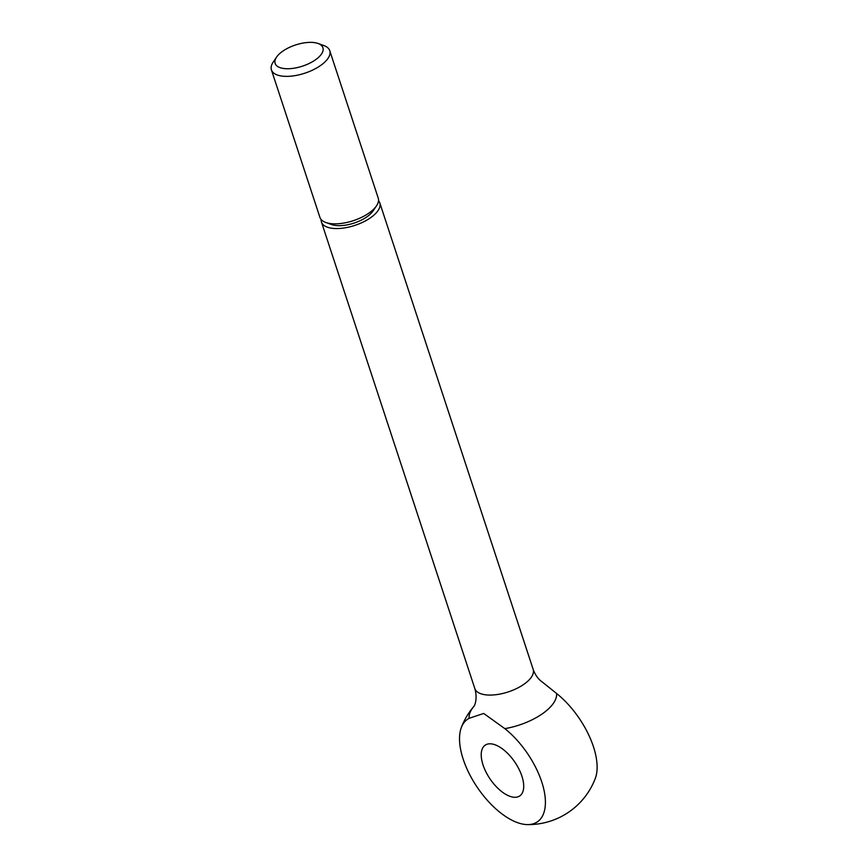 <?xml version="1.0" encoding="UTF-8"?>
<svg xmlns="http://www.w3.org/2000/svg" width="868" height="868" viewBox="0 0 868 868"><rect width="100%" height="100%" fill="white"/><g stroke="black" fill="none" stroke-linecap="round" stroke-linejoin="round"><path stroke-width="1.3" d="M276.523 57.158L273.116 62.225A30.706 13.606 -18.2 0 0 271.413 69.863A30.706 13.606 -18.2 0 0 290.389 76.21A30.706 13.606 -18.2 0 0 320.021 65.892A30.706 13.606 -18.2 0 0 329.753 50.68A30.706 13.606 -18.2 0 0 323.84 45.548L318.089 43.487A25.172 11.154 -18.2 0 0 283.098 50.941A25.172 11.154 -18.2 0 0 276.523 57.158A25.172 11.154 -18.2 0 0 285.16 68.648A25.172 11.154 -18.2 0 0 314.965 60.163A25.172 11.154 -18.2 0 0 318.089 43.487M271.413 69.863L319.901 217.336A30.706 13.606 -18.2 0 0 325.804 222.479A30.706 13.606 -18.2 0 0 368.509 213.376A30.706 13.606 -18.2 0 0 376.528 205.803A30.706 13.606 -18.2 0 0 378.242 198.164L329.753 50.68M325.804 222.479L331.554 224.541A25.172 11.154 -18.2 0 0 366.556 217.076A25.172 11.154 -18.2 0 0 373.131 210.87L376.528 205.803M321.16 219.539A30.706 13.606 -18.2 0 0 321.453 222.056A30.706 13.606 -18.2 0 0 340.43 228.403A30.706 13.606 -18.2 0 0 370.061 218.096A30.706 13.606 -18.2 0 0 379.793 202.873A30.706 13.606 -18.2 0 0 378.524 200.682M461.353 727.482A71.653 71.653 0 0 1 474.004 706.226A45.592 20.203 -18.2 0 0 469.132 718.313A62.051 30.271 -124.2 0 0 461.353 727.482A62.051 30.271 -124.2 0 0 474.015 782.274A62.051 30.271 -124.2 0 0 519.845 823.396A62.051 30.271 -124.2 0 0 527.429 824.6A62.051 30.271 -124.2 0 0 543.715 788.871A62.051 30.271 -124.2 0 0 504.851 728.643A45.592 20.203 -18.2 0 0 556.562 693.456A62.051 30.271 55.8 0 1 595.296 778.422A71.653 71.653 0 0 1 527.429 824.6M321.453 222.056L474.829 688.574A30.706 13.606 -18.2 0 0 481.838 694.064A30.706 13.606 -18.2 0 0 523.447 684.602A30.706 13.606 -18.2 0 0 533.169 669.391C535.252 675.011 538.182 679.134 541.957 681.76L556.562 693.456M504.851 728.643L483.693 713.453L469.132 718.313M511.068 796.694A30.706 14.984 55.8 0 1 485.971 771.999A30.706 14.984 55.8 0 1 485.19 745.156A30.706 14.984 55.8 0 1 493.87 744.397A30.706 14.984 55.8 0 1 518.956 769.091A30.706 14.984 55.8 0 1 519.748 795.934A30.706 14.984 55.8 0 1 511.068 796.694M474.384 705.793L473.917 706.357C473.32 707.518 478.311 701.029 474.829 688.574M379.793 202.873L533.169 669.391"/></g></svg>
